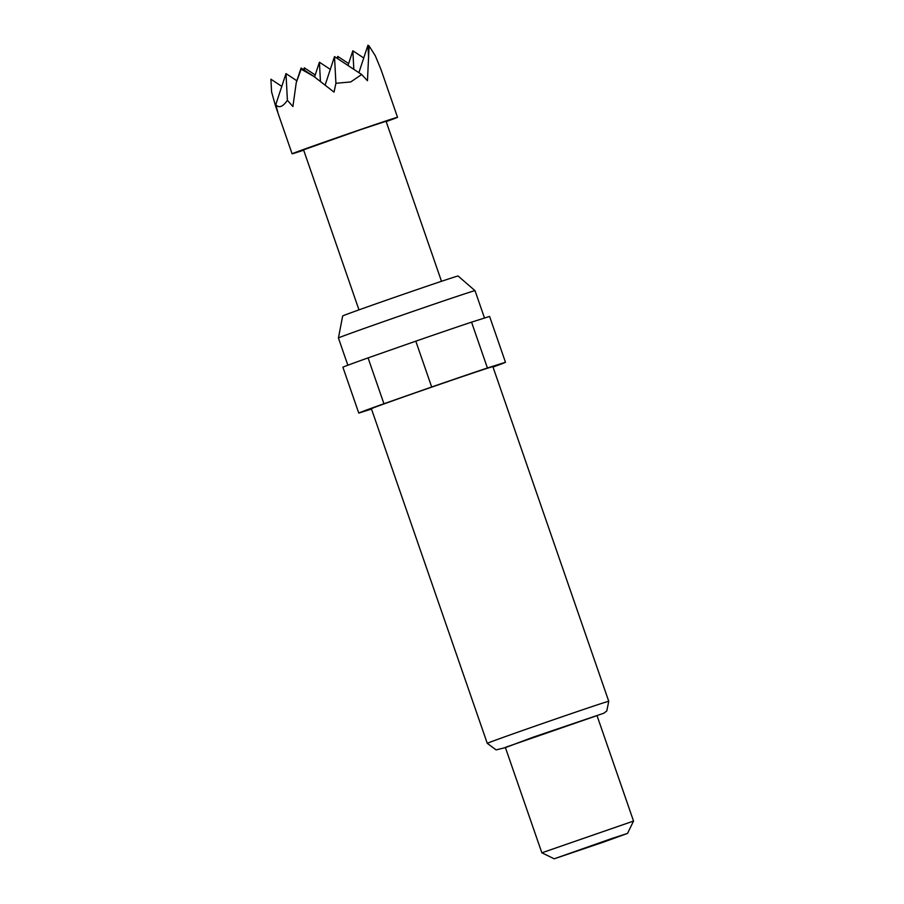 <?xml version="1.0" encoding="UTF-8"?>
<svg xmlns="http://www.w3.org/2000/svg" width="904" height="904" viewBox="0 0 904 904"><rect width="100%" height="100%" fill="white"/><g stroke="black" fill="none" stroke-linecap="round" stroke-linejoin="round"><path stroke-width="1.36" d="M338.424 337.983L342.661 315.982A61.088 0.621 -19.1 0 1 390.065 298.919A61.088 0.621 -19.1 0 1 454.373 277.076A61.088 0.621 -19.1 0 1 458.091 276.002L475.029 290.681A72.286 0.734 -19.1 0 0 470.622 291.935A72.286 0.734 -19.1 0 0 382.573 321.971A72.286 0.734 -19.1 0 0 338.424 337.983L347.848 365.227M487.267 743.359L371.386 408.721A64.286 0.655 -19.1 0 1 410.642 394.472A64.286 0.655 -19.1 0 1 492.872 366.651L608.754 701.289A64.286 0.655 -19.1 0 0 526.523 729.121A64.286 0.655 -19.1 0 0 487.267 743.359L496.104 749.891L505.415 747.608L532.942 737.257L603.736 713.256L606.787 710.973L608.754 701.289M603.838 841.997L554.197 858.8L611.816 838.505L627.534 833.398L603.838 841.997M541.846 852.811L633.534 821.058L597.024 715.618L505.336 747.371L541.846 852.8L554.197 858.8M303.676 150.177A55.788 0.565 -19.1 0 1 292.094 153.804A55.788 0.565 -19.1 0 1 366.504 127.498A55.788 0.565 -19.1 0 1 397.534 117.294A55.788 0.565 -19.1 0 1 386.189 121.599M271.573 91.846L270.906 79.213L271.573 91.846L275.584 106.13L277.822 112.141L275.776 104.615C278.85 108.401 282.726 106.966 287.393 100.299L292.907 106.536L296.241 82.682L301.134 69.145L313.925 76.478L334.039 92.118L335.915 83.292L350.729 81.936L361.656 74.512L367.465 80.716L369.092 45.968L375.284 55.72L381.025 69.619L397.534 117.294M358.978 309.88L303.563 149.838L361.792 129.249L386.076 121.26L441.491 281.302M287.393 100.299L285.992 73.608L296.874 80.784M320.423 81.337L319.417 62.206L314.558 76.953M319.417 62.206L330.299 69.382M353.826 69.348L352.842 50.805L348.006 65.506M352.842 50.805L363.724 57.98M285.992 73.608L275.776 104.615M270.906 79.213L281.777 86.388M304.456 70.241L304.332 67.811L303.699 69.732M304.332 67.811L315.213 74.987M337.881 58.828L337.757 56.41L337.124 58.331M337.757 56.41L348.639 63.585M301.134 69.145L301.077 68.003L313.925 76.478M335.915 83.292L334.503 56.602L325.157 84.999M334.503 56.602L361.656 74.512M368.606 57.833L367.939 45.2L358.888 72.682M367.939 45.2L369.092 45.968M301.077 68.003L296.241 82.682M371.499 409.06L358.775 413.083L342.898 367.239A77.62 0.791 -19.1 0 1 368.064 357.894L415.806 341.158A77.62 0.791 -19.1 0 1 471.549 322.152L489.595 316.434A77.62 0.791 -19.1 0 1 489.595 316.445A77.62 0.791 -19.1 0 1 489.606 316.445M342.898 367.239L358.775 413.083A77.62 0.791 -19.1 0 1 383.929 403.738L431.683 387.002L415.806 341.158M368.064 357.894L383.929 403.738M471.549 322.152L487.425 367.984L505.472 362.278L489.595 316.434L505.472 362.278A77.62 0.791 -19.1 0 1 493.008 367.069M431.683 387.002A77.62 0.791 -19.1 0 1 487.425 367.984M292.094 153.804L275.584 106.13M627.534 833.398L633.534 821.058M484.51 318.05L475.029 290.681"/></g></svg>
